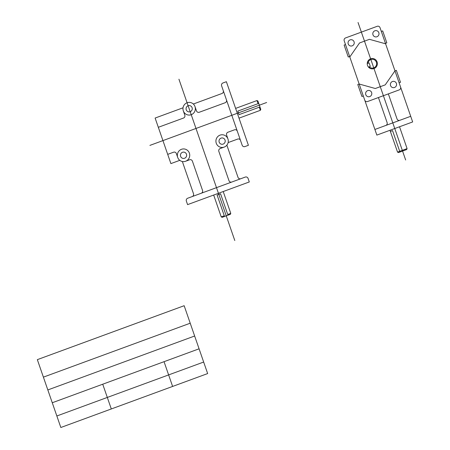 <?xml version="1.0" encoding="UTF-8"?>
<svg xmlns="http://www.w3.org/2000/svg" width="450" height="450" viewBox="0 0 450 450"><rect width="100%" height="100%" fill="white"/><g stroke="black" fill="none" stroke-linecap="round" stroke-linejoin="round"><path stroke-width="0.67" d="M226.468 99.889L221.602 85.837A2.239 2.188 -85.1 0 1 222.936 82.974L226.384 81.709L248.406 145.299L244.952 146.565A2.239 2.188 -85.1 0 1 242.162 145.215L226.468 99.889A2.239 2.188 -85.1 0 1 225.135 102.752L199.282 112.252A2.239 2.188 -85.1 0 1 196.493 110.903L194.996 106.582M223.268 90.641A2.239 2.188 -85.1 0 1 221.934 93.51L193.331 104.017M259.273 107.207L260.353 110.317L260.798 109.356L257.912 101.008L256.967 100.552L258.047 103.669M223.211 191.537L230.777 213.379L230.327 214.341L222.171 217.339L221.231 216.883L224.274 215.764M231.773 182.036L245.284 177.075A2.239 2.188 -85.1 0 1 248.074 178.425L249.294 181.958L187.588 204.626L186.362 201.094A2.239 2.188 -85.1 0 1 187.695 198.231L231.773 182.036A2.239 2.188 -85.1 0 1 228.982 180.686L218.846 151.419A2.239 2.188 -85.1 0 1 220.179 148.551L224.179 147.083M266.648 102.504L149.901 145.389M178.937 79.211L234.799 240.531M183.319 110.874A6.351 6.193 -85.1 0 1 190.288 102.482A6.351 6.193 -85.1 0 1 193.871 112.832A6.351 6.193 -85.1 0 1 183.319 110.874L184.815 115.189A2.239 2.188 -85.1 0 1 183.482 118.058L158.327 127.299M216.27 143.252A6.351 6.193 -85.1 0 1 223.234 134.859A6.351 6.193 -85.1 0 1 226.822 145.209A6.351 6.193 -85.1 0 1 216.27 143.252M177.699 157.421A6.351 6.193 -85.1 0 1 184.669 149.029A6.351 6.193 -85.1 0 1 188.252 159.379A6.351 6.193 -85.1 0 1 177.699 157.421L176.361 153.551A2.239 2.188 -85.1 0 0 173.571 152.201L167.698 154.361M186.238 109.8A3.172 3.099 -85.1 0 1 189.72 105.604A3.172 3.099 -85.1 0 1 191.514 110.779A3.172 3.099 -85.1 0 1 186.238 109.8M219.189 142.178A3.172 3.099 -85.1 0 1 222.671 137.981A3.172 3.099 -85.1 0 1 224.466 143.156A3.172 3.099 -85.1 0 1 219.189 142.178M180.619 156.347A3.172 3.099 -85.1 0 1 184.101 152.151A3.172 3.099 -85.1 0 1 185.895 157.326A3.172 3.099 -85.1 0 1 180.619 156.347M182.346 161.511L193.5 193.719A2.239 2.188 -85.1 0 1 192.167 196.588M226.862 145.153L238.016 177.368A2.239 2.188 -85.1 0 0 240.812 178.718M183.032 107.797L155.121 118.052L170.899 163.603L179.781 160.341M240.502 140.411A2.239 2.188 -85.1 0 0 237.707 139.061L228.127 142.582M237.296 131.164A2.239 2.188 -85.1 0 0 234.506 129.814L227.942 132.227A2.239 2.188 -85.1 0 0 226.609 135.096L227.947 138.96M185.608 161.252L189.607 159.778A2.239 2.188 -85.1 0 1 192.398 161.134L202.534 190.401A2.239 2.188 -85.1 0 1 201.206 193.269M230.777 213.379L227.734 214.493M380.008 27.647L412.661 121.944L376.847 135.101L344.199 40.804A2.239 2.188 -85.1 0 1 345.527 37.941L377.218 26.297A2.239 2.188 -85.1 0 1 380.008 27.647M400.573 87.024A2.239 2.188 -85.1 0 1 399.24 89.888L367.549 101.531A2.239 2.188 -85.1 0 1 364.759 100.181M348.216 43.943A3.172 3.099 -85.1 0 1 351.697 39.746A3.172 3.099 -85.1 0 1 353.492 44.921A3.172 3.099 -85.1 0 1 348.216 43.943M372.988 34.841A3.172 3.099 -85.1 0 1 376.47 30.645A3.172 3.099 -85.1 0 1 378.264 35.82A3.172 3.099 -85.1 0 1 372.988 34.841M390.555 85.579A3.172 3.099 -85.1 0 1 394.043 81.383A3.172 3.099 -85.1 0 1 395.831 86.558A3.172 3.099 -85.1 0 1 390.555 85.579M365.782 94.68A3.172 3.099 -85.1 0 1 369.27 90.484A3.172 3.099 -85.1 0 1 371.059 95.659A3.172 3.099 -85.1 0 1 365.782 94.68M381.313 31.404L382.686 30.898L386.826 42.851L385.447 43.352M345.499 44.561L344.121 45.068L348.261 57.015L349.633 56.509M399.116 82.817L400.494 82.311L396.354 70.358L394.976 70.864L385.228 84.87L375.311 88.509L359.162 84.021L357.784 84.527L361.924 96.48L363.302 95.974M410.709 116.302L374.895 129.459M388.356 93.887L397.035 118.952A2.239 2.188 -85.1 0 0 399.825 120.302M378.433 97.532L387.113 122.597A2.239 2.188 -85.1 0 1 385.785 125.46M385.605 43.807L369.456 39.319L359.539 42.958L349.791 56.964M406.642 149.574L398.486 152.567L397.547 152.111L407.093 148.607L406.642 149.574M258.739 103.41L237.803 111.105L239.029 114.643L259.965 106.954M227.981 215.207L220.562 193.781L217.102 195.053L224.522 216.478M399.954 152.032L392.535 130.607L390.375 131.4M358.043 22.5L405.658 160.003M184.157 305.707L37.339 359.646L60.834 427.5L207.653 373.567L184.157 305.707M190.215 323.207L43.397 377.139M194.648 336.009L47.829 389.942M199.08 348.812L52.262 402.75M203.664 362.042L56.846 415.98M164.047 361.682L172.614 386.438M102.729 384.21L111.302 408.96M399.527 126.765L407.093 148.607M213.671 195.041L221.231 216.883M389.987 130.275L397.547 152.111M239.006 118.159L260.353 110.317M256.967 100.552L235.626 108.394M367.532 65.441A5.186 5.062 -85.1 0 1 373.23 58.584A5.186 5.062 -85.1 0 1 376.155 67.039A5.186 5.062 -85.1 0 1 367.532 65.441M368.471 67.095L370.305 66.42L369.079 62.876L367.999 63.276A4.433 4.326 -85.1 0 1 373.702 59.49A4.433 4.326 -85.1 0 1 375.969 66.032A4.433 4.326 -85.1 0 1 369.225 66.814M367.999 63.276L367.245 63.551"/></g></svg>
